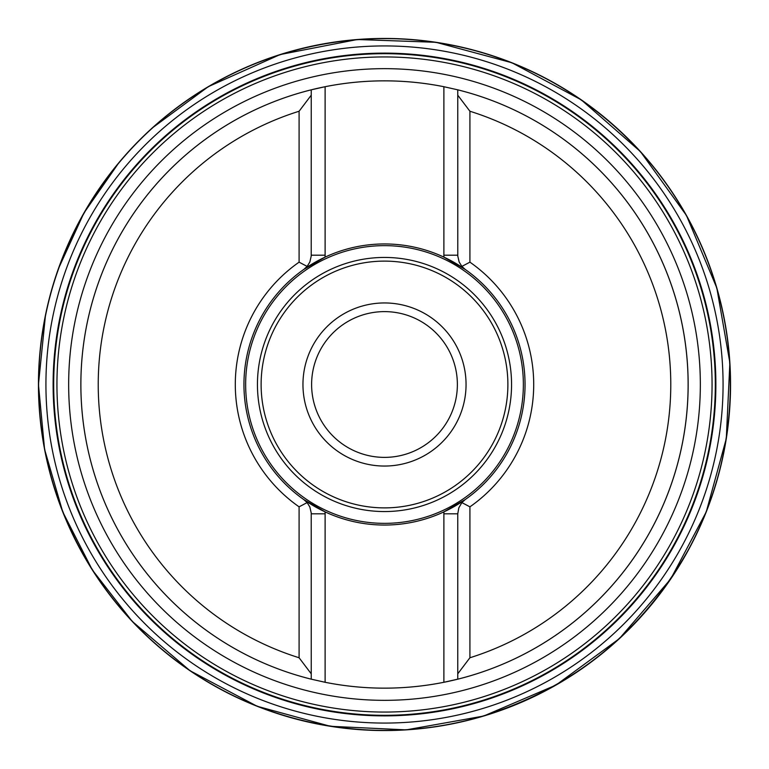 <?xml version="1.0" encoding="UTF-8"?>
<svg xmlns="http://www.w3.org/2000/svg" width="769" height="769" viewBox="0 0 769 769"><rect width="100%" height="100%" fill="white"/><g stroke="black" fill="none" stroke-linecap="round" stroke-linejoin="round"><path stroke-width="1.15" d="M469.917 111.245L469.917 262.162A149.205 149.205 0 0 1 469.917 506.838L461.871 502.59L458.824 507.838L457.766 513.807L457.766 673.807L469.917 657.755A286.299 286.299 0 0 0 469.917 111.245L457.766 95.193L457.766 89.829L443.886 86.714A303.649 303.649 0 0 0 325.114 86.714L311.234 89.829L311.234 95.193L311.234 89.829A303.649 303.649 0 0 0 311.234 679.171L325.114 682.286A303.649 303.649 0 0 0 443.886 682.286L457.766 679.171L457.766 673.807L457.766 679.171A303.649 303.649 0 0 0 457.766 89.829L457.786 256.067L459.141 261.979L461.871 266.41A17.351 17.351 0 0 0 465.158 269.4L461.871 266.41A17.351 17.351 0 0 0 465.158 269.4A140.544 140.544 0 0 1 525.044 384.5A140.544 140.544 0 0 0 443.944 257.144L465.158 269.4M299.093 657.755L299.093 506.838L307.129 502.59L309.859 507.021L311.214 512.933L311.234 679.171L311.234 673.807L299.093 657.755A286.299 286.299 0 0 1 299.093 111.245L311.234 95.193L311.214 256.067L309.859 261.979L307.129 266.41L299.093 262.162L299.093 111.245M299.093 506.838A149.205 149.205 0 0 1 299.093 262.162M469.917 657.755L469.917 506.838M688.149 384.5A303.649 303.649 0 0 0 457.766 89.829A303.649 303.649 0 0 1 443.886 682.286A303.649 303.649 0 0 0 688.149 384.5M325.114 86.714A303.649 303.649 0 0 0 311.234 679.171A303.649 303.649 0 0 1 325.114 86.714L325.114 257.115A140.544 140.544 0 0 1 443.886 257.115L443.944 257.144A31.231 31.231 0 0 1 443.886 255.193L443.886 86.714M53.686 384.5A330.814 330.814 0 0 1 384.5 53.686A330.814 330.814 0 0 1 715.314 384.5A330.814 330.814 0 0 1 384.5 715.314A330.814 330.814 0 0 1 53.686 384.5A330.814 330.814 0 0 1 384.5 53.686A330.814 330.814 0 0 1 715.314 384.5A330.814 330.814 0 0 1 384.5 715.314A330.814 330.814 0 0 1 53.686 384.5M461.871 502.59A17.351 17.351 0 0 1 465.158 499.6A17.351 17.351 0 0 0 461.871 502.59L465.158 499.6L443.886 511.885A140.544 140.544 0 0 1 325.114 511.885L303.842 499.6L307.129 502.59A17.351 17.351 0 0 0 303.842 499.6A140.544 140.544 0 0 1 303.842 269.4L325.114 257.115M325.114 511.885L325.114 513.807A31.231 31.231 0 0 0 325.056 511.856A140.544 140.544 0 0 1 325.056 257.144A31.231 31.231 0 0 0 325.114 255.193L311.234 255.193M465.158 499.6A140.544 140.544 0 0 0 525.044 384.5A140.544 140.544 0 0 1 443.944 511.856A31.231 31.231 0 0 0 443.886 513.807L443.886 511.885M469.917 262.162L461.871 266.41M307.129 266.41L303.842 269.4A17.351 17.351 0 0 0 307.129 266.41A17.351 17.351 0 0 1 303.842 269.4M523.362 384.5A138.862 138.862 0 0 0 315.069 264.248A138.862 138.862 0 0 0 315.069 504.752A138.862 138.862 0 0 0 523.362 384.5M466.052 384.5A81.552 81.552 0 0 1 343.724 455.123A81.552 81.552 0 0 1 343.724 313.877A81.552 81.552 0 0 1 466.052 384.5M457.372 384.5A72.872 72.872 0 0 0 348.059 321.384A72.872 72.872 0 0 0 348.059 447.616A72.872 72.872 0 0 0 457.372 384.5M152.185 128.029L208.351 86.637L280.156 54.561L357.354 39.517L435.946 42.295L511.894 62.75L581.249 99.826L640.452 151.599L686.429 215.407L716.814 287.952L729.868 362.776L726.292 438.638L706.25 511.885L670.712 579.009L619.401 638.616L555.958 685.092L483.653 716.045L406.234 729.868L330.362 726.292L257.115 706.25L189.991 670.712L132.239 621.39L92.318 569.925L62.75 511.894L44.583 449.346L38.45 384.5A346.05 346.05 0 0 1 557.525 84.811A346.05 346.05 0 0 1 557.525 684.189A346.05 346.05 0 0 1 38.45 384.5L45.486 315.088M38.604 384.5A345.896 345.896 0 0 1 557.448 84.946A345.896 345.896 0 0 1 557.448 684.054A345.896 345.896 0 0 1 38.604 384.5C37.96 279.195 88.896 175.217 172.496 111.188C255.308 46.13 368.687 22.657 470.522 49.476C572.684 75.035 660.715 150.224 701.943 247.128C744.363 343.522 738.913 459.17 687.611 551.133C640.654 633.656 571.78 688.832 481 716.66C380.059 746.661 266.007 726.753 181.186 664.329C92.588 600.877 37.864 493.477 38.604 384.5M45.929 384.5A338.571 338.571 0 0 1 553.786 91.29A338.571 338.571 0 0 1 553.786 677.71A338.571 338.571 0 0 1 45.929 384.5M53.119 384.5A331.381 331.381 0 0 0 550.191 671.481A331.381 331.381 0 0 0 550.191 97.519A331.381 331.381 0 0 0 53.119 384.5M56.944 384.5A327.556 327.556 0 0 0 548.278 668.174A327.556 327.556 0 0 0 548.278 100.826A327.556 327.556 0 0 0 56.944 384.5M68.662 384.5A315.838 315.838 0 0 1 384.5 68.662A315.838 315.838 0 0 1 700.338 384.5A315.838 315.838 0 0 1 384.5 700.338A315.838 315.838 0 0 1 68.662 384.5M443.886 257.115L443.886 255.193L457.766 255.193M511.558 384.5A127.058 127.058 0 0 1 320.971 494.534A127.058 127.058 0 0 1 320.971 274.466A127.058 127.058 0 0 1 511.558 384.5M507.886 384.5A123.386 123.386 0 0 0 322.807 277.647A123.386 123.386 0 0 0 322.807 491.353A123.386 123.386 0 0 0 507.886 384.5M443.886 682.286L443.886 513.807L457.766 513.807M311.234 513.807L325.114 513.807L325.114 682.286M307.129 502.59A17.351 17.351 0 0 0 303.842 499.6M58.338 268.881L83.908 213.042L118.955 162.615"/></g></svg>
